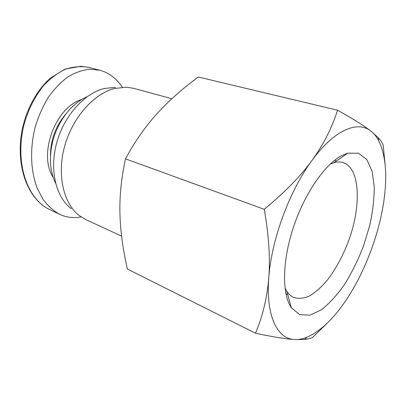 <?xml version="1.0" encoding="UTF-8"?>
<svg xmlns="http://www.w3.org/2000/svg" width="406" height="406" viewBox="0 0 406 406"><rect width="100%" height="100%" fill="white"/><g stroke="black" fill="none" stroke-linecap="round" stroke-linejoin="round"><path stroke-width="0.61" d="M330.144 164.166L333.788 162.776C337.046 161.842 340.035 161.745 342.755 162.481C360.269 167.526 361.609 205.73 348.561 241.042C342.72 256.323 335.493 269.543 326.891 280.713C321.116 287.377 315.3 292.472 309.438 295.999C303.688 298.476 298.39 298.953 293.548 297.425C290.99 296.238 288.762 294.238 286.875 291.427L284.976 288.016M342.009 155.473C325.079 163.999 304.566 193.449 293.345 227.472C282.084 261.494 281.926 294.284 291.356 307.733L299.658 314.66L310.037 315.152L321.577 309.666C329.545 303.338 337.259 294.847 344.714 284.185C351.819 272.614 358.031 260.033 363.36 246.437L369.653 225.802C372.683 211.998 374.22 199.041 374.266 186.917L372.084 171.159L366.791 159.533L358.528 153.224L347.719 153.184L342.009 155.473M349.373 295.066C366.308 268.072 379.184 233.003 383.797 201.361C387.517 175.808 385.817 155.61 378.697 140.76C376.59 136.761 374.033 133.574 371.008 131.194C357.803 120.277 334.316 129.692 311.945 160.502C289.549 190.612 271.365 239.997 268.792 277.755C265.747 316.02 277.389 338.919 294.416 339.528C298.44 339.761 302.658 338.98 307.068 337.183C321.826 330.535 335.924 316.497 349.373 295.066M337.543 110.229L198.295 76.988C181.883 89.122 167.901 101.596 156.346 114.416C144.856 127.179 134.574 141.988 125.505 158.853C121.379 177.696 119.521 195.753 119.922 213.023C120.338 230.375 122.83 249.04 127.403 269.026L255.491 333.204C262.718 316.107 267.148 297.623 268.792 277.755C270.33 257.896 268.813 235.074 264.235 209.293C284.403 192.728 300.308 176.468 311.945 160.502C323.511 144.46 332.042 127.702 337.543 110.229C352.87 118.725 364.025 125.713 371.008 131.194L378.341 137.751C380.782 140.4 382.391 142.846 383.168 145.079L385.071 164.161M327.119 323.267L312.478 337.422C310.56 338.457 307.936 339.147 304.607 339.487L294.416 339.528C285.601 338.985 272.629 336.873 255.491 333.204M264.235 209.293L125.505 158.853M115.527 87.305L104.088 88.523C84.103 93.507 63.818 116.152 56.586 143.267C49.283 170.383 56.074 197.367 71.268 208.679M171.88 98.719L133.767 88.346L126.52 87.199L114.573 88.488C93.674 93.766 72.243 117.872 64.513 146.713C56.713 175.554 63.762 204.086 79.606 215.835L85.894 219.621L121.607 236.16M81.779 99.485C55.175 107.311 37.961 154.519 53.282 177.63M50.461 156.3C50.395 140.298 55.536 126.195 65.884 113.995M122.399 87.219C116.466 78.434 108.945 72.775 99.83 70.238L89.386 69.213C82.108 70.101 74.861 72.725 67.635 77.079C60.585 82.403 54.12 89.193 48.243 97.455C42.858 106.413 38.529 116.197 35.261 126.804C29.724 148.373 30.592 170.921 37.149 188.14L43.163 199.595C48.04 206.02 53.556 210.937 59.718 214.343C66.579 217.499 73.709 218.357 81.109 216.911M55.571 183.152C52.191 176.295 50.466 168.348 50.395 159.314C50.745 141.44 56.541 125.55 67.782 111.645C73.648 104.778 80.084 99.805 87.087 96.735M50.39 209.938L49.4 209.481C26.654 198.306 15.418 163.161 23.391 127.164C27.232 111.594 33.947 97.77 43.528 85.691C50.329 78.429 57.682 72.907 65.594 69.121C73.582 66.62 81.301 66.041 88.757 67.386M286.875 291.427L291.356 307.733M333.788 162.776L347.719 153.184M285.89 293.736L287.758 294.634M293.203 297.258L293.548 297.425M334.524 160.375L336.528 160.888M342.385 162.39L342.755 162.481M307.068 337.183L304.607 339.487M378.697 140.76L378.341 137.751M49.512 209.537C26.593 198.306 15.337 164.181 22.249 129.286C26.512 109.458 36.499 90.462 50.43 78.053L65.143 69.056L80.814 66.29L89.087 67.467M99.846 70.238L88.767 67.355M59.718 214.343L49.405 209.471"/></g></svg>
